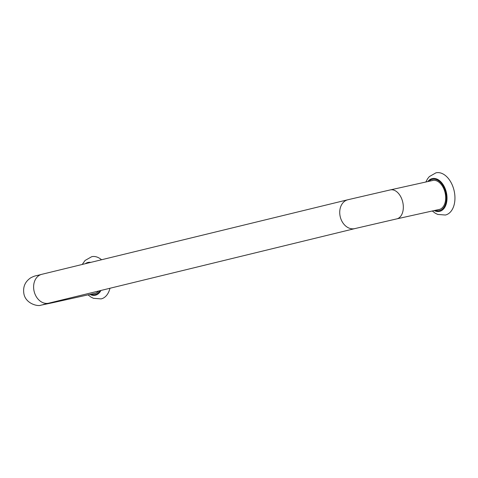 <?xml version="1.0" encoding="UTF-8"?>
<svg xmlns="http://www.w3.org/2000/svg" width="478" height="478" viewBox="0 0 478 478"><rect width="100%" height="100%" fill="white"/><g stroke="black" fill="none" stroke-linecap="round" stroke-linejoin="round"><path stroke-width="0.72" d="M93.981 293.546A14.902 9.518 -102.5 0 0 94.811 293.42A14.902 9.518 -102.5 0 0 98.558 291.042M94.196 293.498A14.902 9.518 -102.5 0 0 94.925 293.39M109.964 288.264A21.624 13.808 77.5 0 1 101.097 298.905L93.467 298.302L90.934 297.065L88.024 294.866M82.24 264.459L85.066 260.468L91.722 256.692A21.624 13.808 77.5 0 1 101.551 259.757M438.248 209.669A14.902 9.518 -102.5 0 0 439.085 209.543A14.902 9.518 -102.5 0 0 445.143 192.933A14.902 9.518 -102.5 0 0 432.62 180.445A14.902 9.518 -102.5 0 0 431.813 180.684M438.469 209.621A14.902 9.518 -102.5 0 0 439.192 209.519M432.727 180.421A14.902 9.518 -102.5 0 0 432.028 180.636M425.856 182.01L427.553 178.802L429.334 176.591L435.99 172.815A21.624 13.808 77.5 0 1 454.1 190.65A21.624 13.808 77.5 0 1 445.371 215.028L437.734 214.425L435.207 213.188L432.291 210.989M42.99 304.629L48.768 303.171A14.842 11.418 76.3 0 1 48.589 303.213A14.842 11.418 76.3 0 1 34.129 291.341A14.842 11.418 76.3 0 1 41.735 274.33L347.853 199.75L390.317 189.903A14.842 9.482 77.5 0 1 402.769 202.242A14.842 9.482 77.5 0 1 396.871 218.858A14.842 9.482 77.5 0 1 396.752 218.882L439.891 209.304M95.624 293.181L52.484 302.759A14.842 9.482 -102.5 0 0 52.604 302.735A14.842 9.482 -102.5 0 0 54.821 301.696M347.853 199.75A14.842 11.418 76.3 0 0 340.24 216.761A14.842 11.418 76.3 0 0 354.706 228.633A14.842 11.418 76.3 0 0 354.879 228.592L396.752 218.882M91.029 294.197A16.031 10.235 -102.5 0 0 99.998 290.69M100.918 290.469A16.802 10.731 77.5 0 1 89.972 294.436M85.281 263.719A16.802 10.731 77.5 0 1 90.742 262.386M435.303 210.32A16.031 10.235 -102.5 0 0 445.843 192.777A16.031 10.235 -102.5 0 0 428.862 181.341M427.804 181.574A16.802 10.731 77.5 0 1 446.356 192.437A16.802 10.731 77.5 0 1 434.239 210.559M390.317 189.903L433.456 180.32M41.735 274.33C34.703 276.278 35.934 275.268 30.861 277.736C25.089 281.578 22.765 286.92 23.9 293.761C25.603 303.626 37.78 306.685 40.923 305.185L52.484 302.759M48.768 303.171L354.879 228.592"/></g></svg>
